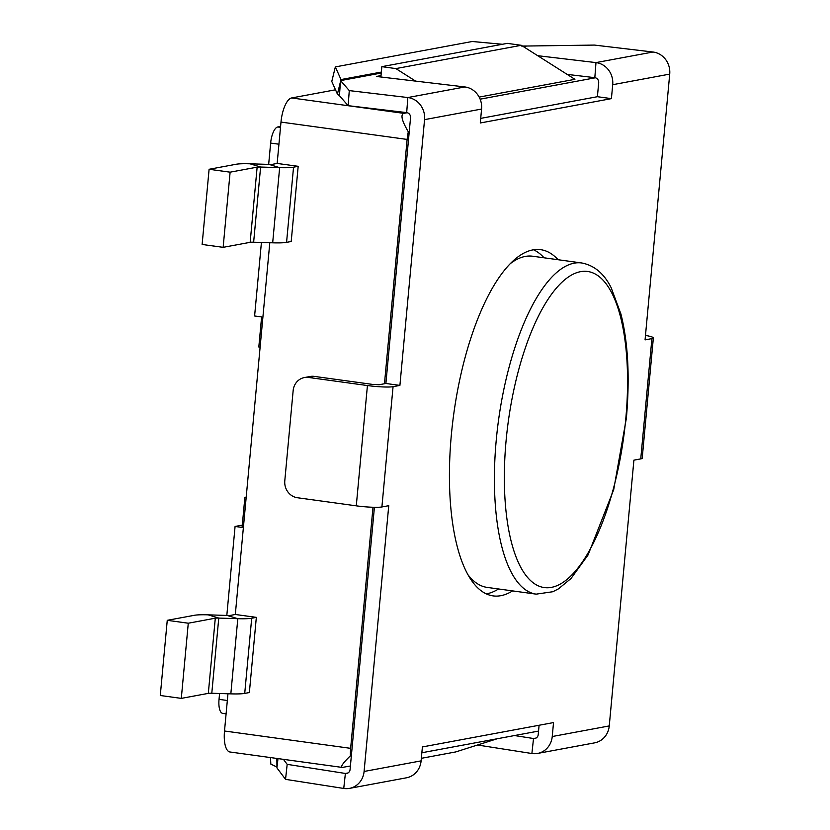 <?xml version="1.0" encoding="UTF-8"?>
<svg xmlns="http://www.w3.org/2000/svg" width="830" height="830" viewBox="0 0 830 830"><rect width="100%" height="100%" fill="white"/><g stroke="black" fill="none" stroke-linecap="round" stroke-linejoin="round"><path stroke-width="1.25" d="M567.16 74.389L594.83 77.667A4.555 4.212 79.5 0 1 598.689 82.772L597.403 96.705L480.705 118.379M537.695 55.693L595.982 62.603A19.754 18.26 79.5 0 1 596.303 62.644A19.754 18.26 79.5 0 1 612.706 84.691L611.409 98.635L480.28 122.985L481.576 109.052A19.754 18.26 -100.5 0 0 465.163 86.994A19.754 18.26 -100.5 0 0 464.852 86.953L407.831 97.546L349.285 90.605L348.133 105.669L406.69 112.61A4.555 4.212 79.5 0 1 410.549 117.704L409.252 131.648L408.319 131.825A22.794 8.321 97.8 0 0 407.125 139.43L384.466 383.751L385.888 383.481L409.252 131.648M373.002 507.265L350.644 748.338A22.794 8.321 97.8 0 0 350.436 755.767L351.37 755.591L350.073 769.535A4.555 4.212 79.5 0 1 345.384 773.456L343.745 788.448L285.541 779.349L287.18 764.347L345.384 773.456L347.946 772.979M539.085 725.264L538.224 734.591A4.555 4.212 79.5 0 1 533.524 738.513L514.527 735.546M406.69 112.61L407.831 97.546A19.754 18.26 79.5 0 1 408.153 97.587A19.754 18.26 79.5 0 1 424.555 119.634L399.904 385.411L385.888 383.481M498.55 588.978A174.736 63.754 -82.2 0 1 486.847 593.761A174.736 63.754 -82.2 0 1 486.245 593.865M533.555 249.778A174.736 63.754 -82.2 0 1 544.075 257.808M512.567 590.898A174.736 63.754 -82.2 0 1 500.864 595.681A174.736 63.754 -82.2 0 1 493.103 595.899A174.736 63.754 -82.2 0 1 452.423 424.535A174.736 63.754 -82.2 0 1 532.943 249.882A174.736 63.754 -82.2 0 1 540.703 249.674A174.736 63.754 -82.2 0 1 558.092 259.728M645.481 335.413A19.754 2.21 -174.7 0 1 653.355 337.935A19.754 2.21 -174.7 0 1 651.903 338.609L645.066 339.885L669.717 74.109A19.754 18.26 -100.5 0 0 653.314 52.062A19.754 18.26 -100.5 0 0 652.992 52.02L595.982 62.603L594.83 77.667M349.482 788.376L406.493 777.793A19.754 18.26 -100.5 0 0 421.111 760.871L364.09 771.464A19.754 18.26 79.5 0 1 349.482 788.376A19.754 18.26 79.5 0 1 344.056 788.5A19.754 18.26 79.5 0 1 343.745 788.448M421.111 760.871L422.397 746.938L553.527 722.577L552.24 736.521A19.754 18.26 79.5 0 1 537.622 753.433A19.754 18.26 79.5 0 1 532.206 753.557A19.754 18.26 79.5 0 1 531.885 753.516L477.52 745.008M537.622 753.433L594.643 742.85A19.754 18.26 -100.5 0 0 609.251 725.928L552.24 736.521M351.37 755.591L374.403 507.296M208.32 693.372L215.292 618.194L188.275 623.216L181.303 698.383L208.32 693.372A7.595 0.851 5.3 0 1 211.795 693.258L230.833 693.859A30.388 3.403 -174.7 0 0 244.726 693.403L249.363 692.542L256.335 617.364L251.698 618.226A30.388 3.403 5.3 0 1 237.805 618.692L218.767 618.08L208.154 614.843L227.202 615.455A7.595 0.851 5.3 0 0 230.678 615.341L235.315 614.48L269.802 242.723M256.335 617.364L235.315 614.48M181.303 698.383L160.283 695.499L167.255 620.321L194.272 615.31A30.388 3.403 -174.7 0 1 208.154 614.843M215.292 618.194A7.595 0.851 -174.7 0 1 218.767 618.08L211.795 693.258M167.255 620.321L188.275 623.216M261.419 242.464L254.603 315.971L261.606 316.936L258.815 347.002L260.112 347.189M280.582 126.451L277.739 126.98A15.199 5.54 97.8 0 0 270.642 143.071L268.661 164.402M479.169 97.089L574.92 79.317L521.302 45.297L395.869 68.589L415.623 81.122M408.319 131.825C401.876 120.879 400.361 114.727 403.754 113.357L407.24 112.714M480.134 99.175L595.38 77.781M403.754 113.357L291.631 97.95L335.496 89.806M291.631 97.95A22.794 8.321 97.8 0 0 280.986 122.083L277.158 163.437L272.52 164.299A7.595 0.851 5.3 0 1 269.045 164.413L249.996 163.8A30.388 3.403 -174.7 0 0 236.114 164.257L209.098 169.279L230.118 172.173L223.146 247.34L250.162 242.329L257.134 167.152L230.118 172.173M250.162 242.329A7.595 0.851 5.3 0 1 253.638 242.215L272.676 242.817A30.388 3.403 -174.7 0 0 286.568 242.36L291.206 241.499L298.178 166.322L277.158 163.437M350.644 748.338L224.505 731.002L227.96 693.776M350.405 766.017L342.23 767.428L229.952 751.99A22.794 8.321 97.8 0 1 224.505 731.002M343.091 767.377C339.792 767.605 342.24 763.735 350.436 755.767M538.546 731.085L421.858 752.748M242.298 525.12L235.077 526.459L226.818 615.445M219.577 693.507L219.037 699.358A15.199 5.54 97.8 0 0 222.668 713.354L226.092 713.831M421.339 758.319L455.743 751.928L497.129 738.773M235.077 526.459L242.08 527.424L244.871 497.357L246.199 497.108M246.157 497.533L244.871 497.357M380.897 77.003L381.852 66.659L507.286 43.367L521.302 45.297M381.852 66.659L395.869 68.589M209.098 169.279L202.126 244.456L223.146 247.34M257.134 167.152A7.595 0.851 -174.7 0 1 260.61 167.038L249.996 163.8M272.676 242.817L279.648 167.65L260.61 167.038L253.638 242.215M269.045 164.413L279.648 167.65A30.388 3.403 5.3 0 0 293.54 167.183L298.178 166.322M277.054 767.107L270.829 764.088L270.476 757.562M349.285 90.605L340.57 80.603L340.985 79.566L335.351 66.908L331.782 81.454L337.416 94.112L339.418 95.678L340.57 80.603L381.261 73.05M335.351 66.908L472.187 41.5L502.409 44.27M285.541 779.349L276.961 767.926L276.867 758.444M340.497 81.547L337.416 94.112M277.158 766.142L277.977 758.589M523.44 46.646L526.822 46.024L521.572 46.034M364.09 771.464L388.751 505.688L381.904 506.954A19.754 2.21 5.3 0 1 356.278 505.833L297.41 497.741A15.199 14.048 79.5 0 1 284.794 480.778L293.156 390.567A15.199 14.048 79.5 0 1 304.402 377.557L310.098 376.498A15.199 14.048 79.5 0 1 314.269 376.395L373.137 384.487L379.051 384.747L384.466 383.751M304.402 377.557A15.199 14.048 79.5 0 1 308.563 377.453L367.431 385.545A19.754 2.21 -174.7 0 0 393.067 386.676L399.904 385.411M464.852 86.953L376.384 76.464L381.022 75.603M283.424 759.346L287.18 764.347M526.822 46.024L594.446 45.079L652.992 52.02M348.133 105.669L339.418 95.678M609.251 725.928L633.902 460.162L640.75 458.886A19.754 2.21 5.3 0 0 642.202 458.212L653.355 337.935M611.409 98.635L597.403 96.705M536.097 738.036L533.524 738.513L531.885 753.516M481.576 109.052L424.555 119.634M669.717 74.109L612.706 84.691M467.798 574.526A167.141 60.984 97.8 0 0 487.137 587.401L536.19 594.145A167.141 60.984 -82.2 0 1 496.236 440.211A167.141 60.984 -82.2 0 1 581.716 262.975L532.663 256.231A167.141 60.984 97.8 0 0 510.575 263.421M506.093 440.647A159.547 58.214 97.8 0 0 551.317 587.391A159.547 58.214 97.8 0 0 625.82 418.413A159.547 58.214 97.8 0 0 580.606 271.659A159.547 58.214 97.8 0 0 506.093 440.647M244.726 693.403L251.698 618.226M230.833 693.859L237.805 618.692L227.202 615.455M278.942 144.213L270.642 143.071M407.125 139.43L280.986 122.083M227.337 700.499L219.037 699.358M280.499 127.364L277.739 126.98M286.568 242.36L293.54 167.183M340.985 79.566L381.354 72.065M308.563 377.453L314.269 376.395M356.278 505.833L367.431 385.545M381.904 506.954L393.067 386.676M640.75 458.886L651.903 338.609M536.19 594.145L552.853 591.728L558.476 588.843L571.03 578.489L588.055 554.98L613.692 489.7L626.38 418.154C629.928 377.214 628.103 342.51 620.923 314.031L611.119 287.605C604.053 273.547 594.259 265.341 581.716 262.975"/></g></svg>
